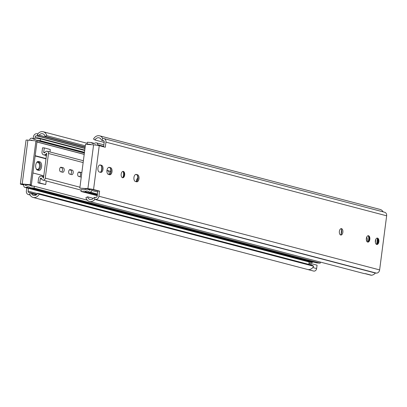 <?xml version="1.0" encoding="UTF-8"?>
<svg xmlns="http://www.w3.org/2000/svg" width="407" height="407" viewBox="0 0 407 407"><rect width="100%" height="100%" fill="white"/><g stroke="black" fill="none" stroke-linecap="round" stroke-linejoin="round"><path stroke-width="0.61" d="M109.356 167.353L110.536 167.664A3.571 1.979 -85.9 0 1 112.037 171.52A3.571 1.979 -85.9 0 1 109.824 174.761A3.571 1.979 -85.9 0 1 109.62 174.725L108.44 174.415A3.571 1.979 -85.9 0 1 106.939 170.558A3.571 1.979 -85.9 0 1 109.157 167.323A3.571 1.979 -85.9 0 1 109.356 167.353L108.949 167.328M100.336 164.988L101.511 165.298A3.571 1.979 -85.9 0 1 103.012 169.154A3.571 1.979 -85.9 0 1 100.799 172.39A3.571 1.979 -85.9 0 1 100.595 172.354L99.415 172.049A3.571 1.979 -85.9 0 1 97.914 168.193A3.571 1.979 -85.9 0 1 100.132 164.952A3.571 1.979 -85.9 0 1 100.336 164.988L99.929 164.957M136.335 174.435L137.515 174.745A3.571 1.979 -85.9 0 1 139.016 178.602A3.571 1.979 -85.9 0 1 136.803 181.837A3.571 1.979 -85.9 0 1 136.599 181.807L135.419 181.497A3.571 1.979 -85.9 0 1 133.918 177.64A3.571 1.979 -85.9 0 1 136.136 174.4A3.571 1.979 -85.9 0 1 136.335 174.435L135.928 174.405M122.517 177.742A3.215 1.781 -85.9 0 1 121.169 174.272A3.215 1.781 -85.9 0 1 123.158 171.362A3.215 1.781 -85.9 0 1 124.705 174.695A3.215 1.781 -85.9 0 1 122.7 177.773A3.215 1.781 -85.9 0 1 122.517 177.742M340.705 235.002A3.215 1.781 -85.9 0 1 339.357 231.532A3.215 1.781 -85.9 0 1 341.346 228.622A3.215 1.781 -85.9 0 1 341.483 228.642A3.215 1.781 -85.9 0 1 342.882 232.076A3.215 1.781 -85.9 0 1 340.888 235.032A3.215 1.781 -85.9 0 1 340.705 235.002M367.684 242.084A3.215 1.781 -85.9 0 1 366.336 238.614A3.215 1.781 -85.9 0 1 368.325 235.699A3.215 1.781 -85.9 0 1 369.871 239.036A3.215 1.781 -85.9 0 1 367.867 242.114A3.215 1.781 -85.9 0 1 367.684 242.084M376.709 244.454A3.215 1.781 -85.9 0 1 375.356 240.985A3.215 1.781 -85.9 0 1 377.35 238.07A3.215 1.781 -85.9 0 1 378.897 241.402A3.215 1.781 -85.9 0 1 376.887 244.485A3.215 1.781 -85.9 0 1 376.709 244.454M79.828 188.115L87.892 188.695A4.121 0.356 7.4 0 1 93.554 189.53L99.588 191.112L97.878 190.99L91.84 189.403L79.828 188.115L85.521 144.266L93.59 144.846A4.121 0.356 7.4 0 1 99.247 145.681L105.281 147.268L105.947 142.135A3.449 2.859 -75.3 0 0 103.958 138.594A3.449 2.859 -75.3 0 0 103.526 138.522L102.549 138.451L102.284 140.486L103.597 140.649M97.878 190.99L97.212 196.108A1.399 1.16 -75.3 0 1 95.874 197.405L94.902 197.334L94.638 199.374L95.614 199.445A3.449 2.859 -75.3 0 0 98.921 196.24L99.588 191.112M365.115 273.667L370.853 275.173A2.757 2.284 -75.3 0 0 371.515 275.229A6.39 5.291 -75.3 0 0 375.34 273.041L376.317 273.112A3.449 2.859 -75.3 0 0 379.624 269.907L386.65 215.802A3.449 2.859 -75.3 0 0 384.661 212.261L103.958 138.594M99.695 165.008L100.529 165.227A3.571 1.979 -85.9 0 1 101.419 165.929A3.571 1.979 -85.9 0 1 101.002 171.744A3.571 1.979 -85.9 0 1 100.249 172.263M135.699 174.455L136.528 174.674A3.571 1.979 -85.9 0 1 137.424 175.381A3.571 1.979 -85.9 0 1 137.006 181.191A3.571 1.979 -85.9 0 1 136.248 181.715M122.828 171.393A3.215 1.781 -85.9 0 1 123.494 171.978A3.215 1.781 -85.9 0 1 123.118 177.208A3.215 1.781 -85.9 0 1 122.375 177.696M341.01 228.653L341.539 229.141L341.132 234.534L340.537 234.946M367.994 235.734A3.215 1.781 -85.9 0 1 368.661 236.319A3.215 1.781 -85.9 0 1 368.284 241.549A3.215 1.781 -85.9 0 1 367.541 242.038M377.019 238.1A3.215 1.781 -85.9 0 1 377.681 238.685A3.215 1.781 -85.9 0 1 377.309 243.92A3.215 1.781 -85.9 0 1 376.567 244.404M102.722 138.461A6.39 5.291 -75.3 0 0 99.639 135.831A6.39 5.291 -75.3 0 0 93.529 139.041L94.979 139.998L104.187 142.414M103.978 140.959L102.218 140.496A2.066 1.709 -75.3 0 1 101.216 139.632A4.324 3.582 -75.3 0 0 99.115 137.825A4.324 3.582 -75.3 0 0 94.979 139.998M383.114 211.854A6.39 5.291 -75.3 0 0 380.148 209.447A6.39 5.291 -75.3 0 0 380.062 209.422L374.043 207.845M94.897 197.385A2.066 1.709 -75.3 0 0 93.62 198.092A4.324 3.582 -75.3 0 1 89.998 199.491A4.324 3.582 -75.3 0 1 87.597 196.846L85.928 197.578A6.39 5.291 -75.3 0 0 89.474 201.485A6.39 5.291 -75.3 0 0 94.826 199.425L375.34 273.041M89.474 201.485L363.965 273.524A6.39 5.291 -75.3 0 0 365.496 273.652L371.515 275.229M87.597 196.846L93.386 198.367M103.612 146.825L104.238 142.023A1.399 1.16 -75.3 0 0 103.256 140.557M109.763 174.359A4.335 2.401 94.1 0 0 110.221 168.02M100.743 171.993A4.335 2.401 94.1 0 0 101.195 165.649M136.742 181.441A4.335 2.401 94.1 0 0 137.2 175.096M122.736 177.533A4.324 2.396 94.1 0 0 123.163 171.601M340.801 234.819A4.324 2.396 94.1 0 0 341.244 228.81M367.903 241.875A4.324 2.396 94.1 0 0 368.33 235.943M376.928 244.246A4.324 2.396 94.1 0 0 377.355 238.314M102.284 140.486L103.953 140.924M108.72 167.374L109.549 167.592A3.571 1.979 -85.9 0 1 110.445 168.3A3.571 1.979 -85.9 0 1 110.027 174.115A3.571 1.979 -85.9 0 1 109.269 174.634M102.218 140.496A2.066 1.709 -75.3 0 0 102.472 140.537M375.793 239.341L375.396 242.409M377.437 238.512L376.679 244.368M90.461 144.332L87.129 144.053L87.363 142.241L90.903 142.496A0.875 0.722 104.7 0 1 91.285 142.669A4.37 3.617 104.7 0 0 92.648 143.442A4.37 3.617 104.7 0 0 95.146 143.05A1.745 1.445 104.7 0 1 95.925 142.857L96.428 142.893A1.745 1.445 104.7 0 1 96.647 142.928A1.745 1.445 104.7 0 1 97.655 144.724L97.578 145.34M91.855 189.408L91.712 190.471A1.745 1.445 104.7 0 1 90.039 192.094L89.535 192.053A1.745 1.445 104.7 0 1 89.316 192.018A1.745 1.445 104.7 0 1 88.823 191.753A4.37 3.617 104.7 0 0 87.581 191.097A4.37 3.617 104.7 0 0 84.936 191.58A0.875 0.722 104.7 0 1 84.514 191.692L80.973 191.438L81.207 189.626L84.33 189.85A0.875 0.722 104.7 0 0 84.692 189.769A6.202 5.138 104.7 0 1 88.044 189.321A6.202 5.138 104.7 0 1 89.677 190.145A0.438 0.361 104.7 0 0 90.262 189.81L90.349 189.133M97.263 195.716L80.973 191.438M96.001 144.861L95.569 144.75A0.438 0.361 104.7 0 1 96.067 145.111M95.569 144.75A6.202 5.138 104.7 0 1 95.075 144.989M90.924 144.658A6.202 5.138 104.7 0 1 90.583 144.409A0.875 0.722 104.7 0 0 90.247 144.276M88.858 144.505L87.129 144.053M136.457 181.629A2.254 1.246 -85.9 0 1 137.729 178.48M106.909 171.032A2.254 1.246 -85.9 0 1 107.728 170.589A2.254 1.246 -85.9 0 1 107.86 170.609L109.926 171.154A2.254 1.246 -85.9 0 1 110.679 171.952M366.671 237.195A4.156 2.305 -85.9 0 1 367.16 241.783M107.189 170.757L108.216 171.026A2.254 1.246 -85.9 0 1 108.893 174.532M137.271 178.653L137.693 178.765M37.719 169.485A3.571 1.979 94.1 0 0 39.53 165.908A3.571 1.979 94.1 0 0 37.999 162.444L37.169 162.225M26.791 187.892L26.384 191.02A3.449 2.859 -75.3 0 0 28.373 194.566A3.449 2.859 -75.3 0 0 28.805 194.638L29.782 194.709L30.047 192.669L29.08 192.597A1.399 1.16 -75.3 0 1 28.098 191.137L28.459 188.334M23.927 184.747L22.395 184.29L23.321 184.259L31.385 184.844L22.202 183.969A4.121 0.356 -172.6 0 0 20.35 184.025A4.121 0.356 -172.6 0 0 21.016 184.31L23.886 185.063M34.87 139.001L35.124 137.052A1.399 1.16 -75.3 0 1 36.462 135.755L37.429 135.821L37.693 133.781L36.722 133.715A3.449 2.859 -75.3 0 0 33.41 136.915L33.196 138.563M313.497 271.021A6.39 5.291 -75.3 0 0 313.583 271.047A6.39 5.291 -75.3 0 0 313.675 271.067A2.757 2.284 -75.3 0 0 316.626 268.554L317.063 265.176L311.05 263.594L309.335 263.471L309.203 264.499M31.385 184.844L37.078 140.995L27.895 140.12A4.121 0.356 -172.6 0 0 26.043 140.176L20.35 184.025M30.266 184.549L35.958 140.7M310.872 264.942L311.05 263.594M313.68 266.254L312.23 265.293L37.734 193.259L39.184 194.215L313.68 266.254A6.39 5.291 -75.3 0 1 307.656 269.49L313.675 271.067M36.864 194.434L30.494 192.76A2.066 1.709 -75.3 0 1 31.497 193.625A4.324 3.582 -75.3 0 0 33.598 195.431A4.324 3.582 -75.3 0 0 37.734 193.259M29.782 194.709L29.97 194.76A6.39 5.291 -75.3 0 0 33.074 197.431A6.39 5.291 -75.3 0 0 39.184 194.215M39.092 135.165A4.324 3.582 -75.3 0 1 42.715 133.766A4.324 3.582 -75.3 0 1 45.116 136.411L46.785 135.679A6.39 5.291 -75.3 0 0 43.239 131.771A6.39 5.291 -75.3 0 0 37.887 133.832L37.622 135.872A2.066 1.709 -75.3 0 0 39.092 135.165L85.134 147.248M46.785 135.679L85.322 145.792M45.116 136.411L85.18 146.927M308.852 264.408L309.162 262.001M37.429 135.821L84.997 148.306M38.696 170.38A4.335 2.401 -85.9 0 0 41.6 166.717A4.335 2.401 -85.9 0 0 39.81 161.818L38.629 161.508A4.335 2.401 -85.9 0 0 36.94 162.164A4.335 2.401 -85.9 0 0 36.437 169.215A4.335 2.401 -85.9 0 0 37.515 170.07L38.696 170.38L38.07 169.577A3.571 1.979 94.1 0 0 38.273 169.612A3.571 1.979 94.1 0 0 40.486 166.371A3.571 1.979 94.1 0 0 38.986 162.515L37.805 162.205A3.571 1.979 94.1 0 0 37.607 162.174A3.571 1.979 94.1 0 0 36.676 162.5M30.047 192.669L29.97 194.76M36.218 168.844A3.571 1.979 94.1 0 0 36.889 169.266L38.07 169.577M30.494 192.76A2.066 1.709 -75.3 0 0 30.235 192.72M43.849 175.824L32.926 172.96M35.134 155.978L46.052 158.842M313.237 262.006A4.37 3.617 104.7 0 0 312.459 262.347L26.328 187.261A1.745 1.445 104.7 0 1 25.549 187.449L25.046 187.413A1.745 1.445 104.7 0 1 24.827 187.378A1.745 1.445 104.7 0 1 23.82 185.582L23.988 184.31M29.706 140.252L29.762 139.84A1.745 1.445 104.7 0 1 31.436 138.217L31.939 138.253A1.745 1.445 104.7 0 1 32.158 138.288A1.745 1.445 104.7 0 1 32.657 138.553A4.37 3.617 104.7 0 0 33.893 139.214A4.37 3.617 104.7 0 0 36.544 138.731A0.875 0.722 104.7 0 1 36.961 138.614L40.502 138.868L40.268 140.68L37.149 140.456A0.875 0.722 104.7 0 0 36.783 140.537A6.202 5.138 104.7 0 1 36.264 140.781M84.717 150.473L40.502 138.868M84.483 152.284L40.268 140.68M32.168 140.43A6.202 5.138 104.7 0 1 31.802 140.161A0.438 0.361 104.7 0 0 31.247 140.364M46.088 158.562L35.17 155.693M25.509 184.417L25.412 185.144A0.438 0.361 104.7 0 0 25.906 185.556A6.202 5.138 104.7 0 1 29.289 185.093A6.202 5.138 104.7 0 1 30.891 185.897A0.875 0.722 104.7 0 0 31.227 186.03L34.351 186.253L34.112 188.07L30.571 187.81A0.875 0.722 104.7 0 1 30.189 187.637A4.37 3.617 104.7 0 0 28.826 186.869A4.37 3.617 104.7 0 0 26.328 187.261M87.271 200.142L34.351 186.253M320.38 262.088L320.243 263.156L34.112 188.07M320.243 263.156L316.702 262.902A0.875 0.722 104.7 0 1 316.488 262.846M312.459 262.347A1.745 1.445 104.7 0 1 311.681 262.54L311.177 262.505A1.745 1.445 104.7 0 1 310.958 262.469A1.745 1.445 104.7 0 1 310.75 262.393M45.518 155.352A5.703 4.721 -75.3 0 0 46.398 156.202M79.67 176.709A2.254 1.246 94.1 0 0 80.545 174.349A2.254 1.246 94.1 0 0 79.579 172.405L78.551 172.136M70.645 174.338A2.254 1.246 94.1 0 0 71.52 171.983A2.254 1.246 94.1 0 0 70.553 170.04L69.531 169.77M61.62 171.973A2.254 1.246 94.1 0 0 62.495 169.612A2.254 1.246 94.1 0 0 61.533 167.669L60.506 167.399M40.268 178.739A0.692 0.575 -75.3 0 1 41.255 178.251A3.638 3.012 -75.3 0 1 41.835 179.126A2.177 1.806 -75.3 0 0 42.918 180.092A2.177 1.806 -75.3 0 0 45.279 178.118L48.479 153.485A2.177 1.806 -75.3 0 0 47.222 151.246A2.177 1.806 -75.3 0 0 45.355 151.999A3.638 3.012 -75.3 0 1 44.566 152.778A0.692 0.575 -75.3 0 1 43.722 152.157L44.271 147.919L42.557 147.797L42.013 151.999A2.773 2.294 -75.3 0 0 43.61 154.848A2.773 2.294 -75.3 0 0 45.406 154.462A5.703 4.721 -75.3 0 0 46.734 153.103L43.468 178.241A5.703 4.721 -75.3 0 0 42.516 176.719A2.773 2.294 -75.3 0 0 41.56 176.134A2.773 2.294 -75.3 0 0 38.553 178.648L38.004 182.855L39.718 182.977L40.268 178.739L41.845 179.151M38.004 182.855L45.737 184.554L46.205 180.957M49.969 151.969L50.29 149.501L44.271 147.919M39.718 182.977L45.737 184.554M61.172 167.246A2.254 1.246 94.1 0 0 61.045 167.226A2.254 1.246 94.1 0 0 59.646 169.271A2.254 1.246 94.1 0 0 60.592 171.703L62.663 172.247A2.254 1.246 94.1 0 0 62.79 172.268A2.254 1.246 94.1 0 0 64.189 170.223A2.254 1.246 94.1 0 0 63.243 167.791L60.918 167.231M70.197 169.617A2.254 1.246 94.1 0 0 70.07 169.597A2.254 1.246 94.1 0 0 68.671 171.637A2.254 1.246 94.1 0 0 69.617 174.069L71.688 174.613A2.254 1.246 94.1 0 0 71.815 174.634A2.254 1.246 94.1 0 0 73.214 172.593A2.254 1.246 94.1 0 0 72.268 170.162L69.938 169.597M81.802 172.904A2.254 1.246 94.1 0 0 81.293 172.527L79.223 171.988A2.254 1.246 94.1 0 0 79.095 171.963A2.254 1.246 94.1 0 0 77.696 174.008A2.254 1.246 94.1 0 0 78.643 176.44L80.713 176.984A2.254 1.246 94.1 0 0 80.84 177.004A2.254 1.246 94.1 0 0 81.283 176.892M99.247 145.681L93.554 189.53M98.921 196.24L379.624 269.907M105.947 142.135L386.65 215.802M100.529 165.227L101.511 165.298M93.59 144.846L87.892 188.695M136.528 174.674L137.515 174.745M95.614 199.445L376.317 273.112M109.549 167.592L110.536 167.664M97.736 192.048L91.712 190.471M103.678 146.306L97.655 144.724M97.482 194.042L90.039 192.094M97.466 194.139L89.535 192.053M97.375 194.846L84.936 191.58M97.349 195.06L84.514 191.692M94.353 143.401L91.117 142.552M94.215 143.437L91.285 142.669M107.86 170.609L107.601 170.589M109.926 171.154L108.216 171.026M316.626 268.554L312.8 267.552M22.202 183.969L27.895 140.12M31.497 193.625L36.315 194.887M36.462 135.755L84.977 148.484M35.124 137.052L84.768 150.081M28.098 191.137L37.53 193.61M28.805 194.638L30.082 194.973M38.629 161.508L37.398 162.179M39.81 161.818L38.986 162.515L37.999 162.444M37.515 170.07L36.889 169.266M35.297 139.25L32.657 138.553M84.407 152.859L37.149 140.456M84.386 153.032L36.783 140.537M84.208 154.406L36.951 142.007M26.282 185.373L25.412 185.144M31.456 186.045L30.891 185.897M316.702 262.902L30.571 187.81M311.681 262.54L25.549 187.449M311.177 262.505L25.046 187.413M43.722 152.157L44.933 152.477M45.406 154.462L46.581 154.772M42.516 176.719L43.691 177.025M61.533 167.669L63.243 167.791M70.553 170.04L72.268 170.162M78.963 171.968L79.223 171.988M79.579 172.405L81.293 172.527M48.479 153.485L83.145 162.581M45.279 178.118L79.945 187.215M85.826 188.762L87.637 189.235M380.148 209.447L99.639 135.831M89.316 192.018L97.466 194.159M88.044 189.321L90.242 189.896M91.015 142.516L94.368 143.396M96.647 142.928L103.871 144.826M313.583 271.047L33.074 197.431M87.225 143.315L43.239 131.771M30.108 195.019L28.373 194.566M32.158 138.288L35.562 139.184M36.961 141.916L84.218 154.319M29.289 185.093L33.481 186.192M30.459 187.795L316.59 262.886M24.827 187.378L310.958 262.469M46.474 155.601L43.61 154.848M43.732 176.704L41.56 176.134M83.384 160.734L47.222 151.246M81.146 190.125L42.918 180.092"/></g></svg>
